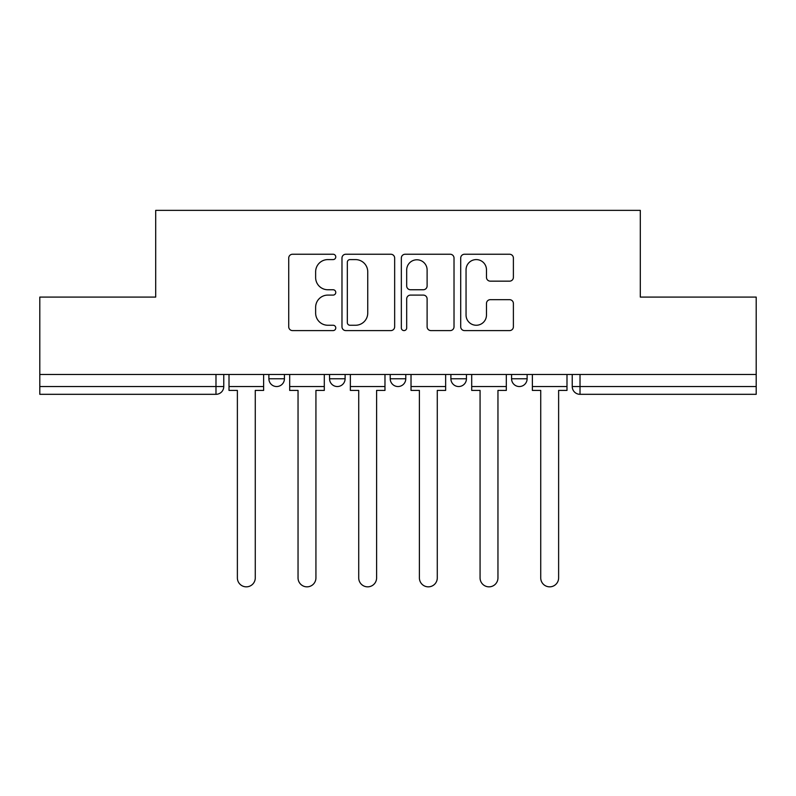 <?xml version="1.0" encoding="UTF-8"?>
<svg xmlns="http://www.w3.org/2000/svg" width="796" height="796" viewBox="0 0 796 796"><rect width="100%" height="100%" fill="white"/><g stroke="black" fill="none" stroke-linecap="round" stroke-linejoin="round"><path stroke-width="1.19" d="M335.773 256.919A2.677 2.677 0 0 0 333.106 254.242L292.54 254.242A3.821 3.821 0 0 0 288.719 258.063L288.719 326.778A3.821 3.821 0 0 0 292.54 330.599L333.106 330.599A2.677 2.677 0 0 0 335.773 327.922A2.677 2.677 0 0 0 333.106 325.256L327.853 325.256A12.219 12.219 0 0 1 315.634 313.037L315.634 307.316A12.219 12.219 0 0 1 327.853 295.097L333.106 295.097A2.677 2.677 0 0 0 335.773 292.421A2.677 2.677 0 0 0 333.106 289.754L327.853 289.754A12.219 12.219 0 0 1 315.634 277.535L315.634 271.804A12.219 12.219 0 0 1 327.853 259.595L333.106 259.595A2.677 2.677 0 0 0 335.773 256.919M511.569 378.767L511.569 374.488L511.569 378.767A7.781 7.781 0 0 0 519.34 386.538A7.781 7.781 0 0 1 511.569 378.767L527.121 378.767A7.781 7.781 0 0 1 519.34 386.538M450.894 374.488L450.894 378.767L466.446 378.767A7.781 7.781 0 0 1 458.675 386.538A7.781 7.781 0 0 1 450.894 378.767L450.894 374.488M390.219 374.488L390.219 378.767L405.781 378.767A7.781 7.781 0 0 1 398 386.538A7.781 7.781 0 0 1 390.219 378.767L390.219 374.488M329.554 378.767L329.554 374.488L329.554 378.767A7.781 7.781 0 0 0 337.325 386.538A7.781 7.781 0 0 1 329.554 378.767L345.106 378.767A7.781 7.781 0 0 1 337.325 386.538A7.781 7.781 0 0 0 345.106 378.767A7.781 7.781 0 0 1 337.325 386.538M268.879 378.767L268.879 374.488L268.879 378.767A7.781 7.781 0 0 0 276.66 386.538A7.781 7.781 0 0 1 268.879 378.767L284.431 378.767A7.781 7.781 0 0 1 276.66 386.538A7.781 7.781 0 0 0 284.431 378.767A7.781 7.781 0 0 1 276.66 386.538M509.569 281.157A3.821 3.821 0 0 0 513.39 277.346L513.39 258.063A3.821 3.821 0 0 0 509.569 254.242L464.526 254.242A3.821 3.821 0 0 0 460.705 258.063L460.705 326.778A3.821 3.821 0 0 0 464.526 330.599L509.569 330.599A3.821 3.821 0 0 0 513.39 326.778L513.39 303.495A3.821 3.821 0 0 0 509.569 299.674L490.286 299.674A3.821 3.821 0 0 0 486.475 303.495L486.475 315.037A10.209 10.209 0 0 1 476.257 325.256A10.209 10.209 0 0 1 466.048 315.037L466.048 269.804A10.209 10.209 0 0 1 476.257 259.595A10.209 10.209 0 0 1 486.475 269.804L486.475 277.346A3.821 3.821 0 0 0 490.286 281.157L509.569 281.157M39.8 374.488L39.8 297.087L155.698 297.087L155.698 210.363L640.302 210.363L640.302 297.087L756.2 297.087L756.2 374.488L39.8 374.488L39.8 386.538L223.766 386.538L223.766 374.488M394.657 258.063A3.821 3.821 0 0 0 390.846 254.242L345.792 254.242A3.821 3.821 0 0 0 341.981 258.063L341.981 326.778A3.821 3.821 0 0 0 345.792 330.599L390.846 330.599A3.821 3.821 0 0 0 394.657 326.778L394.657 258.063M405.154 254.242L450.208 254.242A3.821 3.821 0 0 1 454.019 258.063L454.019 326.778A3.821 3.821 0 0 1 450.208 330.599L430.925 330.599A3.821 3.821 0 0 1 427.114 326.778L427.114 298.908A3.821 3.821 0 0 0 423.293 295.097L410.507 295.097A3.821 3.821 0 0 0 406.686 298.908L406.686 327.922A2.677 2.677 0 0 1 404.01 330.599A2.677 2.677 0 0 1 401.343 327.922L401.343 258.063A3.821 3.821 0 0 1 405.154 254.242M572.234 374.488L572.234 386.538L756.2 386.538L756.2 394.319L580.015 394.319A7.781 7.781 0 0 1 572.234 386.538L572.234 374.488M756.2 374.488L756.2 386.538M215.985 374.488L215.985 394.319A7.781 7.781 0 0 0 223.766 386.538A7.781 7.781 0 0 1 215.985 394.319L39.8 394.319L39.8 386.538M527.121 374.488L527.121 378.767M466.446 374.488L466.446 378.767A7.781 7.781 0 0 1 458.675 386.538A7.781 7.781 0 0 0 466.446 378.767L466.446 374.488M405.781 374.488L405.781 378.767A7.781 7.781 0 0 1 398 386.538A7.781 7.781 0 0 0 405.781 378.767L405.781 374.488M345.106 374.488L345.106 378.767L345.106 374.488M284.431 374.488L284.431 378.767L284.431 374.488M349.991 259.595A2.677 2.677 0 0 0 347.325 262.262L347.325 322.579A2.677 2.677 0 0 0 349.991 325.256L355.533 325.256A12.219 12.219 0 0 0 367.742 313.037L367.742 271.804A12.219 12.219 0 0 0 355.533 259.595L349.991 259.595M427.114 269.993A10.209 10.209 0 0 0 416.895 259.785A10.209 10.209 0 0 0 406.686 269.993L406.686 285.933A3.821 3.821 0 0 0 410.507 289.754L423.293 289.754A3.821 3.821 0 0 0 427.114 285.933L427.114 269.993M229.009 386.538L229.009 390.428L237.377 390.428L237.377 577.896A8.945 8.945 0 0 0 246.322 586.841A8.945 8.945 0 0 0 255.267 577.896L255.267 390.428L263.625 390.428L263.625 386.538L229.009 386.538L229.009 374.488M263.625 386.538L263.625 374.488M289.684 386.538L289.684 390.428L298.042 390.428L298.042 577.896A8.945 8.945 0 0 0 306.987 586.841A8.945 8.945 0 0 0 315.932 577.896L315.932 390.428L324.3 390.428L324.3 386.538L289.684 386.538L289.684 374.488M324.3 386.538L324.3 374.488M350.359 386.538L350.359 390.428L358.717 390.428L358.717 577.896A8.945 8.945 0 0 0 367.662 586.841A8.945 8.945 0 0 0 376.608 577.896L376.608 390.428L384.975 390.428L384.975 386.538L350.359 386.538L350.359 374.488M384.975 386.538L384.975 374.488M411.025 386.538L411.025 390.428L419.392 390.428L419.392 577.896A8.945 8.945 0 0 0 428.338 586.841A8.945 8.945 0 0 0 437.283 577.896L437.283 390.428L445.641 390.428L445.641 386.538L411.025 386.538L411.025 374.488M445.641 386.538L445.641 374.488M471.7 386.538L471.7 390.428L480.068 390.428L480.068 577.896A8.945 8.945 0 0 0 489.013 586.841A8.945 8.945 0 0 0 497.958 577.896L497.958 390.428L506.316 390.428L506.316 386.538L471.7 386.538L471.7 374.488M506.316 386.538L506.316 374.488M532.375 386.538L532.375 390.428L540.733 390.428L540.733 577.896A8.945 8.945 0 0 0 549.678 586.841A8.945 8.945 0 0 0 558.623 577.896L558.623 390.428L566.991 390.428L566.991 386.538L532.375 386.538L532.375 374.488M566.991 386.538L566.991 374.488M580.015 374.488L580.015 394.319"/></g></svg>
